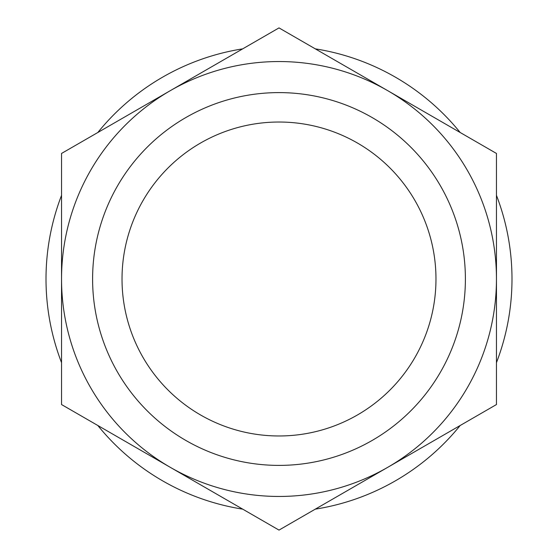 <?xml version="1.0" encoding="UTF-8"?>
<svg xmlns="http://www.w3.org/2000/svg" width="558" height="558" viewBox="0 0 558 558"><rect width="100%" height="100%" fill="white"/><g stroke="black" fill="none" stroke-linecap="round" stroke-linejoin="round"><path stroke-width="0.84" d="M61.54 279A217.46 217.46 0 0 1 170.274 90.675L61.54 153.45L61.54 404.55L170.274 467.325A217.46 217.46 0 0 1 61.54 279M170.274 90.675A217.46 217.46 0 0 1 387.726 90.675L279 27.9L170.274 90.675M496.46 279L496.46 153.45L387.726 90.675A217.46 217.46 0 0 1 387.726 467.325A217.46 217.46 0 0 1 170.274 467.325L279 530.1L496.46 404.55L496.46 279M435.972 279A156.972 156.972 0 0 1 200.51 414.943A156.972 156.972 0 0 1 200.51 143.057A156.972 156.972 0 0 1 435.972 279M465.393 279A186.393 186.393 0 0 1 185.8 440.422A186.393 186.393 0 0 1 185.8 117.578A186.393 186.393 0 0 1 465.393 279M315.291 509.147A232.993 232.993 0 0 0 460.169 425.503M496.46 362.644A232.993 232.993 0 0 0 496.46 195.356M460.169 132.497A232.993 232.993 0 0 0 315.291 48.853M242.709 48.853A232.993 232.993 0 0 0 97.831 132.497M61.54 195.356A232.993 232.993 0 0 0 61.54 362.644M97.831 425.503A232.993 232.993 0 0 0 242.709 509.147"/></g></svg>
